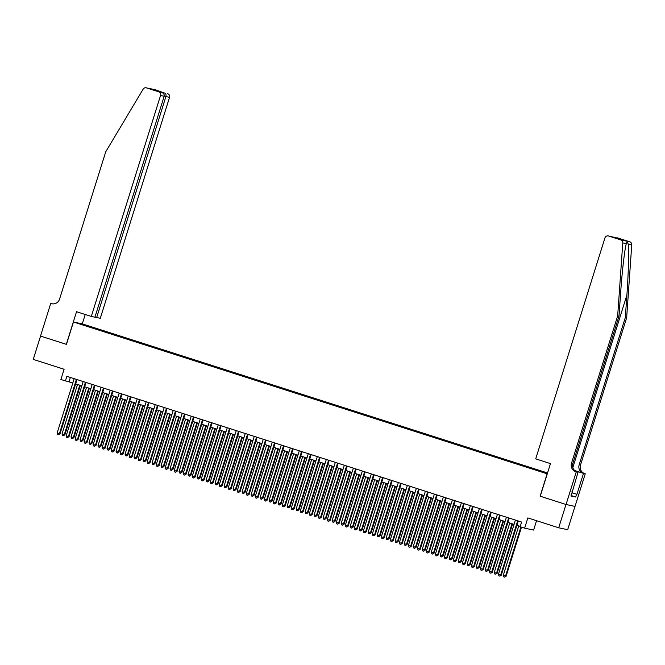 <?xml version="1.0" encoding="UTF-8"?>
<svg xmlns="http://www.w3.org/2000/svg" width="665" height="665" viewBox="0 0 665 665"><rect width="100%" height="100%" fill="white"/><g stroke="black" fill="none" stroke-linecap="round" stroke-linejoin="round"><path stroke-width="1" d="M81.263 324.445L85.029 325.542L81.263 324.445M547.536 472.973L82.435 323.913L73.458 322.001L547.262 473.846M574.976 506.398L567.677 529.697L558.7 527.794L527.852 517.91L524.643 528.16L533.621 530.072L536.555 520.695M73.458 322.001L66.442 344.379L40.557 336.083L33.25 359.391L64.089 369.275L60.881 379.532L72.826 382.965M540.254 496.215L565.998 504.486L558.7 527.794M524.643 528.16L520.138 526.722L521.601 522.058L66.841 376.315L65.378 380.97M543.047 472.275L537.42 470.571L543.006 472.416M89.6 327.072L547.378 473.48M89.609 326.897L79.7 323.722L94.995 328.036L547.453 473.231M540.113 496.19L547.12 473.812M75.669 383.871L81.828 385.85M84.671 386.764L90.839 388.734M93.674 389.648L99.841 391.627M102.684 392.533L108.844 394.511M111.687 395.417L117.855 397.396M120.689 398.302L126.857 400.28M129.7 401.195L135.859 403.165M138.702 404.079L144.87 406.057M147.705 406.963L153.873 408.942M156.707 409.848L162.875 411.826M165.718 412.732L171.886 414.711M174.72 415.625L180.888 417.595M183.723 418.509L189.891 420.488M192.734 421.394L198.901 423.372M201.736 424.278L207.904 426.257M210.739 427.163L216.906 429.141M219.749 430.056L225.909 432.026M228.752 432.94L234.92 434.918M237.754 435.824L243.922 437.803M246.765 438.709L252.924 440.687M255.767 441.593L261.935 443.572M264.77 444.486L270.938 446.456M273.781 447.37L279.94 449.349M282.783 450.255L288.951 452.233M291.785 453.139L297.953 455.118M300.796 456.024L306.956 458.002M309.799 458.917L315.966 460.887M318.801 461.801L324.969 463.779M327.812 464.685L333.971 466.664M336.814 467.57L342.982 469.548M345.817 470.454L351.985 472.433M354.819 473.347L360.987 475.317M363.83 476.231L369.998 478.21M372.832 479.116L379 481.094M381.835 482L388.003 483.979M390.845 484.885L397.013 486.863M399.848 487.777L406.016 489.748M408.85 490.662L415.018 492.64M417.861 493.546L424.029 495.525M426.863 496.431L433.031 498.409M435.866 499.315L442.034 501.294M444.877 502.208L451.036 504.178M453.879 505.092L460.047 507.071M462.882 507.977L469.049 509.955M471.892 510.861L478.052 512.84M480.895 513.746L487.063 515.724M489.897 516.639L496.065 518.609M498.908 519.523L505.068 521.501M507.91 522.407L514.078 524.386M516.913 525.292L520.254 526.364M70.365 377.437L69.019 381.743M94.771 328.734L94.995 328.036M93.291 327.679L93 328.169M83.391 324.503L83.532 324.944M517.678 520.803L500.67 575.075L498.418 574.352L515.425 520.08M518.259 520.986L501.277 575.2L500.67 575.075L499.797 576.106L498.891 575.824L498.418 574.352M501.277 575.2L499.797 576.106M518.775 525.89L503.272 575.383L506.123 576.231L521.501 527.162M506.123 576.231L504.644 577.137L505.516 576.106L520.919 526.971M504.644 577.137L503.746 576.846L503.272 575.383M571.875 491.876L572.482 492.125L571.069 495.782M572.482 492.125L571.858 491.942M626.654 317.762L625.333 317.488L626.887 295.11C628.45 273.739 629.065 249.624 628.201 244.038C627.369 242.151 626.746 242.018 626.322 243.639C624.718 248.702 621.999 272.367 620.57 293.764L619.007 316.141L572.848 463.447A6.841 6.617 -78 0 0 577.104 471.992L575.774 471.709L576.272 471.867L566.048 504.502L540.246 496.231L550.47 463.605L535.707 458.867L604.951 237.912A2.934 2.835 -78 0 1 608.525 235.984L620.819 239.924L629.797 241.827A2.934 2.835 102 0 1 631.75 244.795L626.654 317.762L580.495 465.068A6.841 6.617 -78 0 0 584.751 473.613L585.25 473.771L575.026 506.406L566.048 504.502M626.455 243.166L626.322 243.639L622.773 242.891L617.677 315.858L571.518 463.164A6.841 6.617 -78 0 0 575.774 471.709M619.007 316.141L617.677 315.858M574.618 470.512L583.421 473.33A6.841 6.617 -78 0 1 579.165 464.785L625.333 317.488M617.502 237.887L617.236 237.812A2.934 2.835 102 0 1 617.502 237.887L629.797 241.827M576.946 494.286L572.257 492.823L576.946 494.286L583.488 473.405L574.693 470.579M571.501 493.089L571.002 496.007L575.682 496.996L576.555 494.203M571.875 493.206L578.035 472.241L576.272 471.867M585.25 473.771L583.488 473.405M576.405 471.718L578.035 472.241M622.773 242.891A2.934 2.835 -78 0 0 620.819 239.924M575.682 496.996L571.385 495.625M614.261 237.181L613.022 237.106M614.601 237.272L622.074 239.666L618.899 238.993L608.259 235.909M94.979 317.039L100.282 318.344L169.525 97.389L164.222 96.084M96.649 317.571L165.893 96.616C166.3 94.887 165.934 93.715 164.795 93.108L155.402 89.783L146.433 87.88A2.934 2.835 -78 0 0 143.141 89.168L105.743 151.786L59.576 299.092A6.841 6.617 102 0 1 51.23 303.597L50.731 303.44L40.507 336.066L66.45 344.362M66.309 344.337L76.533 311.702L91.305 316.44L160.548 95.486A2.934 2.835 -78 0 0 158.719 91.82L146.433 87.88M50.731 303.44L52.726 303.888M82.294 323.88L85.236 314.495M91.305 316.44L94.929 317.205L164.172 96.25L160.548 95.486M146.159 87.813L155.136 89.717A2.934 2.835 102 0 1 155.402 89.783M167.696 93.723A2.934 2.835 102 0 1 169.525 97.389M158.719 91.82L161.711 92.46L154.322 90.099M154.23 90.066L161.62 92.435C163.632 93.233 164.479 94.505 164.172 96.25M154.147 90.041L158.095 91.305M508.667 517.919L491.659 572.191L489.415 571.468L506.422 517.195M509.257 518.101L492.266 572.316L491.659 572.191L490.787 573.222L489.889 572.931L489.415 571.468M492.266 572.316L490.787 573.222M499.664 515.026L482.657 569.307L480.404 568.583L497.412 514.311M500.255 515.217L483.264 569.431L482.657 569.307L481.784 570.337L480.886 570.046L480.404 568.583M483.264 569.431L481.784 570.337M490.662 512.141L473.655 566.414L471.402 565.699L488.409 511.418M491.252 512.333L474.261 566.547L473.655 566.414L472.782 567.453L471.876 567.162L471.402 565.699M474.261 566.547L472.782 567.453M481.66 509.257L464.644 563.529L462.399 562.806L479.407 508.534M482.241 509.448L465.251 563.662L464.644 563.529L463.771 564.568L462.873 564.277L462.399 562.806M465.251 563.662L463.771 564.568M509.772 523.006L494.261 572.499L496.514 573.222L497.121 573.346L512.615 523.912M497.121 573.346L495.641 574.252L496.514 573.222L512.025 523.729M495.641 574.252L494.743 573.962L494.261 572.499M500.77 520.121L485.259 569.614L488.118 570.462L503.605 521.028M488.118 570.462L486.639 571.368L487.512 570.329L503.023 520.836M486.639 571.368L485.733 571.077L485.259 569.614M491.759 517.229L476.256 566.721L478.501 567.445L479.108 567.577L494.602 518.143M479.108 567.577L477.628 568.484L478.501 567.445L494.012 517.952M477.628 568.484L476.73 568.193L476.256 566.721M482.757 514.344L467.246 563.837L470.105 564.685L485.6 515.259M470.105 564.685L468.626 565.591L469.498 564.56L485.009 515.067M468.626 565.591L467.728 565.308L467.246 563.837M472.649 506.373L455.641 560.645L453.389 559.922L470.396 505.649M473.239 506.555L456.248 560.77L455.641 560.645L454.769 561.676L453.871 561.393L453.389 559.922M456.248 560.77L454.769 561.676M473.754 511.46L458.243 560.952L460.496 561.676L461.103 561.8L476.589 512.366M461.103 561.8L459.623 562.706L460.496 561.676L476.007 512.183M459.623 562.706L458.717 562.415L458.243 560.952M463.646 503.488L446.639 557.76L444.386 557.037L461.394 502.765M464.237 503.671L447.246 557.885L446.639 557.76L445.766 558.791L444.86 558.5L444.386 557.037M447.246 557.885L445.766 558.791M464.744 508.575L449.241 558.068L451.485 558.791L452.092 558.916L467.586 509.481M452.092 558.916L450.612 559.822L451.485 558.791L466.996 509.299M450.612 559.822L449.715 559.531L449.241 558.068M454.644 500.595L437.628 554.876L435.384 554.153L452.391 499.881M455.226 500.787L438.235 555.001L437.628 554.876L436.755 555.907L435.858 555.616L435.384 554.153M438.235 555.001L436.755 555.907M455.741 505.691L440.23 555.184L443.089 556.031L458.584 506.597M443.089 556.031L441.61 556.938L442.483 555.898L457.994 506.406M441.61 556.938L440.712 556.647L440.23 555.184M445.633 497.711L428.626 551.983L426.373 551.268L443.38 496.988M446.223 497.902L429.233 552.116L428.626 551.983L427.753 553.022L426.855 552.731L426.373 551.268M429.233 552.116L427.753 553.022M446.739 502.798L431.228 552.291L434.087 553.147L449.573 503.713M434.087 553.147L432.607 554.053L433.48 553.014L448.991 503.521M432.607 554.053L431.701 553.762L431.228 552.291M436.631 494.827L419.623 549.099L417.371 548.376L434.378 494.103M437.221 495.018L420.23 549.232L419.623 549.099L418.75 550.138L417.844 549.847L417.371 548.376M420.23 549.232L418.75 550.138M437.736 499.914L422.225 549.406L425.076 550.254L440.571 500.828M425.076 550.254L423.597 551.16L424.47 550.13L439.981 500.637M423.597 551.16L422.699 550.878L422.225 549.406M427.628 491.942L410.613 546.214L408.368 545.491L425.376 491.219M428.21 492.125L411.219 546.339L410.613 546.214L409.74 547.245L408.842 546.962L408.368 545.491M411.219 546.339L409.74 547.245M428.726 497.029L413.214 546.522L415.467 547.245L416.074 547.37L431.568 497.935M416.074 547.37L414.594 548.276L415.467 547.245L430.978 497.752M414.594 548.276L413.697 547.985L413.214 546.522M418.618 489.058L401.61 543.33L399.357 542.607L416.365 488.334M419.208 489.24L402.217 543.455L401.61 543.33L400.737 544.361L399.84 544.07L399.357 542.607M402.217 543.455L400.737 544.361M419.723 494.145L404.212 543.638L406.465 544.361L407.071 544.485L422.558 495.051M407.071 544.485L405.592 545.391L406.465 544.361L421.976 494.868M405.592 545.391L404.686 545.101L404.212 543.638M409.615 486.165L392.608 540.446L390.355 539.722L407.362 485.45M410.205 486.356L393.215 540.57L392.608 540.446L391.735 541.476L390.829 541.185L390.355 539.722M393.215 540.57L391.735 541.476M410.721 491.26L395.209 540.753L398.061 541.601L413.555 492.167M398.061 541.601L396.581 542.507L397.462 541.468L412.965 491.975M396.581 542.507L395.683 542.216L395.209 540.753M400.613 483.28L383.605 537.553L381.353 536.838L398.36 482.557M401.195 483.472L384.204 537.686L383.605 537.553L382.724 538.592L381.826 538.301L381.353 536.838M384.204 537.686L382.724 538.592M401.71 488.368L386.199 537.86L389.058 538.717L404.553 489.282M389.058 538.717L387.579 539.623L388.451 538.583L403.963 489.091M387.579 539.623L386.681 539.332L386.199 537.86M391.602 480.396L374.594 534.668L372.342 533.945L389.349 479.673M392.192 480.587L375.201 534.801L374.594 534.668L373.722 535.707L372.824 535.416L372.342 533.945M375.201 534.801L373.722 535.707M392.707 485.483L377.196 534.976L380.056 535.824L395.542 486.398M380.056 535.824L378.576 536.73L379.449 535.699L394.96 486.206M378.576 536.73L377.678 536.447L377.196 534.976M382.599 477.512L365.592 531.784L363.339 531.061L380.347 476.788M383.19 477.694L366.199 531.909L365.592 531.784L364.719 532.815L363.822 532.532L363.339 531.061M366.199 531.909L364.719 532.815M383.705 482.599L368.194 532.091L370.447 532.815L371.053 532.939L386.54 483.505M371.053 532.939L369.574 533.845L370.447 532.815L385.949 483.322M369.574 533.845L368.668 533.554L368.194 532.091M373.597 474.627L356.59 528.899L354.337 528.176L371.344 473.904M374.179 474.81L357.196 529.024L356.59 528.899L355.717 529.93L354.811 529.639L354.337 528.176M357.196 529.024L355.717 529.93M374.694 479.714L359.183 529.207L361.436 529.93L362.043 530.055L377.537 480.62M362.043 530.055L360.563 530.961L361.436 529.93L376.947 480.438M360.563 530.961L359.665 530.67L359.183 529.207M364.586 471.734L347.579 526.015L345.326 525.292L362.342 471.019M365.176 471.926L348.186 526.14L347.579 526.015L346.706 527.046L345.808 526.755L345.326 525.292M348.186 526.14L346.706 527.046M365.692 476.83L350.181 526.323L353.04 527.17L368.535 477.736M353.04 527.17L351.561 528.077L352.433 527.037L367.945 477.545M351.561 528.077L350.663 527.786L350.181 526.323M355.584 468.85L338.576 523.122L336.324 522.407L353.331 468.127M356.174 469.041L339.183 523.255L338.576 523.122L337.704 524.161L336.806 523.87L336.324 522.407M339.183 523.255L337.704 524.161M356.689 473.937L341.178 523.43L344.038 524.286L359.524 474.852M344.038 524.286L342.558 525.192L343.431 524.153L358.934 474.66M342.558 525.192L341.652 524.901L341.178 523.43M346.581 465.965L329.574 520.238L327.321 519.515L344.329 465.242M347.163 466.157L330.181 520.371L329.574 520.238L328.701 521.277L327.795 520.986L327.321 519.515M330.181 520.371L328.701 521.277M347.679 471.053L332.168 520.545L335.027 521.393L350.522 471.967M335.027 521.393L333.547 522.299L334.42 521.269L349.931 471.776M333.547 522.299L332.65 522.017L332.168 520.545M337.571 463.081L320.563 517.353L318.311 516.63L335.326 462.358M338.161 463.264L321.17 517.478L320.563 517.353L319.69 518.384L318.793 518.101L318.311 516.63M321.17 517.478L319.69 518.384M338.676 468.168L323.165 517.661L325.418 518.384L326.025 518.509L341.519 469.074M326.025 518.509L324.545 519.415L325.418 518.384L340.929 468.892M324.545 519.415L323.647 519.124L323.165 517.661M328.568 460.197L311.561 514.469L309.308 513.746L326.316 459.473M329.158 460.38L312.168 514.594L311.561 514.469L310.688 515.5L309.79 515.209L309.308 513.746M312.168 514.594L310.688 515.5M329.674 465.284L314.163 514.777L316.415 515.5L317.022 515.624L332.508 466.19M317.022 515.624L315.543 516.53L316.415 515.5L331.926 466.007M315.543 516.53L314.636 516.24L314.163 514.777M319.566 457.304L302.558 511.585L300.306 510.861L317.313 456.589M320.148 457.495L303.165 511.709L302.558 511.585L301.686 512.615L300.779 512.324L300.306 510.861M303.165 511.709L301.686 512.615M320.663 462.399L305.16 511.892L308.011 512.74L323.506 463.306M308.011 512.74L306.532 513.646L307.405 512.607L322.916 463.114M306.532 513.646L305.634 513.355L305.16 511.892M310.555 454.419L293.548 508.692L291.295 507.977L308.311 453.696M311.145 454.611L294.154 508.825L293.548 508.692L292.675 509.731L291.777 509.44L291.295 507.977M294.154 508.825L292.675 509.731M311.661 459.507L296.149 508.999L299.009 509.856L314.503 460.421M299.009 509.856L297.529 510.762L298.402 509.723L313.913 460.23M297.529 510.762L296.632 510.471L296.149 508.999M301.553 451.535L284.545 505.807L282.293 505.084L299.3 450.812M302.143 451.726L285.152 505.94L284.545 505.807L283.672 506.846L282.775 506.555L282.293 505.084M285.152 505.94L283.672 506.846M302.658 456.622L287.147 506.115L290.007 506.963L305.493 457.537M290.007 506.963L288.527 507.869L289.4 506.838L304.911 457.345M288.527 507.869L287.621 507.586L287.147 506.115M292.55 448.651L275.543 502.923L273.29 502.2L290.297 447.927M293.14 448.833L276.15 503.048L275.543 502.923L274.67 503.954L273.764 503.671L273.29 502.2M276.15 503.048L274.67 503.954M283.539 445.766L266.532 500.038L264.288 499.315L281.295 445.043M284.13 445.949L267.139 500.163L266.532 500.038L265.659 501.069L264.761 500.778L264.288 499.315M267.139 500.163L265.659 501.069M274.537 442.873L257.53 497.154L255.277 496.431L272.284 442.159M275.127 443.065L258.136 497.279L257.53 497.154L256.657 498.185L255.759 497.894L255.277 496.431M258.136 497.279L256.657 498.185M293.647 453.738L278.145 503.23L280.389 503.954L280.996 504.078L296.49 454.644M280.996 504.078L279.516 504.984L280.389 503.954L295.9 454.461M279.516 504.984L278.618 504.693L278.145 503.23M284.645 450.853L269.134 500.346L271.387 501.069L271.993 501.194L287.488 451.759M271.993 501.194L270.514 502.1L271.387 501.069L286.898 451.577M270.514 502.1L269.616 501.809L269.134 500.346M275.643 447.969L260.131 497.462L262.991 498.309L278.477 448.875M262.991 498.309L261.511 499.215L262.384 498.176L277.895 448.684M261.511 499.215L260.605 498.925L260.131 497.462M265.535 439.989L248.527 494.261L246.274 493.546L263.282 439.266M266.125 440.18L249.134 494.394L248.527 494.261L247.654 495.3L246.748 495.009L246.274 493.546M249.134 494.394L247.654 495.3M266.632 445.076L251.129 494.569L253.373 495.292L253.98 495.425L269.475 445.991M253.98 495.425L252.501 496.331L253.373 495.292L268.884 445.799M252.501 496.331L251.603 496.04L251.129 494.569M256.532 437.105L239.516 491.377L237.272 490.654L254.279 436.381M257.114 437.296L240.123 491.51L239.516 491.377L238.644 492.416L237.746 492.125L237.272 490.654M240.123 491.51L238.644 492.416M257.629 442.192L242.118 491.684L244.978 492.532L260.472 443.106M244.978 492.532L243.498 493.438L244.371 492.408L259.882 442.915M243.498 493.438L242.6 493.156L242.118 491.684M247.521 434.22L230.514 488.492L228.261 487.769L245.269 433.497M248.112 434.403L231.121 488.617L230.514 488.492L229.641 489.523L228.743 489.24L228.261 487.769M231.121 488.617L229.641 489.523M248.627 439.307L233.116 488.8L235.368 489.523L235.975 489.648L251.461 440.213M235.975 489.648L234.496 490.554L235.368 489.523L250.88 440.031M234.496 490.554L233.59 490.271L233.116 488.8M238.519 431.336L221.512 485.608L219.259 484.885L236.266 430.612M239.109 431.519L222.118 485.733L221.512 485.608L220.639 486.639L219.733 486.348L219.259 484.885M222.118 485.733L220.639 486.639M239.616 436.423L224.113 485.916L226.358 486.639L226.965 486.763L242.459 437.329M226.965 486.763L225.485 487.669L226.358 486.639L241.869 437.146M225.485 487.669L224.587 487.379L224.113 485.916M229.516 428.443L212.501 482.724L210.256 482L227.264 427.728M230.098 428.634L213.108 482.848L212.501 482.724L211.628 483.754L210.73 483.463L210.256 482M213.108 482.848L211.628 483.754M230.614 433.538L215.103 483.031L217.962 483.879L233.457 434.445M217.962 483.879L216.482 484.785L217.355 483.746L232.866 434.253M216.482 484.785L215.585 484.494L215.103 483.031M220.506 425.558L203.498 479.831L201.246 479.116L218.253 424.835M221.096 425.75L204.105 479.964L203.498 479.831L202.626 480.87L201.728 480.579L201.246 479.116M204.105 479.964L202.626 480.87M221.611 430.646L206.1 480.138L208.96 480.995L224.446 431.56M208.96 480.995L207.48 481.901L208.353 480.862L223.864 431.369M207.48 481.901L206.574 481.61L206.1 480.138M211.503 422.674L194.496 476.946L192.243 476.223L209.251 421.951M212.093 422.865L195.103 477.079L194.496 476.946L193.623 477.985L192.717 477.694L192.243 476.223M195.103 477.079L193.623 477.985M212.609 427.761L197.098 477.254L199.949 478.102L215.443 428.676M199.949 478.102L198.469 479.008L199.342 477.977L214.853 428.484M198.469 479.008L197.572 478.725L197.098 477.254M202.501 419.79L185.485 474.062L183.241 473.339L200.248 419.066M203.083 419.972L186.092 474.187L185.485 474.062L184.612 475.093L183.715 474.81L183.241 473.339M186.092 474.187L184.612 475.093M203.598 424.877L188.087 474.369L190.34 475.093L190.946 475.217L206.441 425.783M190.946 475.217L189.467 476.123L190.34 475.093L205.851 425.6M189.467 476.123L188.569 475.841L188.087 474.369M193.49 416.905L176.483 471.177L174.23 470.454L191.237 416.182M194.08 417.088L177.09 471.302L176.483 471.177L175.61 472.208L174.712 471.917L174.23 470.454M177.09 471.302L175.61 472.208M194.596 421.992L179.085 471.485L181.337 472.208L181.944 472.333L197.43 422.898M181.944 472.333L180.464 473.239L181.337 472.208L196.848 422.716M180.464 473.239L179.558 472.948L179.085 471.485M184.488 414.012L167.48 468.293L165.228 467.57L182.235 413.298M185.078 414.204L168.087 468.418L167.48 468.293L166.607 469.324L165.701 469.033L165.228 467.57M168.087 468.418L166.607 469.324M185.593 419.108L170.082 468.601L172.942 469.448L188.428 420.014M172.942 469.448L171.454 470.355L172.335 469.315L187.838 419.823M171.454 470.355L170.556 470.064L170.082 468.601M175.485 411.128L158.478 465.4L156.225 464.685L173.233 410.405M176.067 411.319L159.076 465.533L158.478 465.4L157.597 466.439L156.699 466.148L156.225 464.685M159.076 465.533L157.597 466.439M176.582 416.215L161.071 465.708L163.931 466.564L179.425 417.13M163.931 466.564L162.451 467.47L163.324 466.431L178.835 416.938M162.451 467.47L161.553 467.179L161.071 465.708M166.474 408.244L149.467 462.516L147.214 461.793L164.222 407.52M167.065 408.435L150.074 462.649L149.467 462.516L148.594 463.555L147.697 463.264L147.214 461.793M150.074 462.649L148.594 463.555M167.58 413.331L152.069 462.823L154.928 463.68L170.415 414.245M154.928 463.68L153.449 464.577L154.322 463.547L169.833 414.054M153.449 464.577L152.551 464.295L152.069 462.823M157.472 405.359L140.465 459.631L138.212 458.908L155.219 404.636M158.062 405.542L141.071 459.756L140.465 459.631L139.592 460.662L138.694 460.38L138.212 458.908M141.071 459.756L139.592 460.662M158.578 410.446L143.066 459.939L145.319 460.662L145.926 460.787L161.412 411.352M145.926 460.787L144.446 461.693L145.319 460.662L160.822 411.17M144.446 461.693L143.54 461.41L143.066 459.939M148.47 402.475L131.462 456.747L129.209 456.024L146.217 401.751M149.051 402.658L132.069 456.872L131.462 456.747L130.589 457.778L129.683 457.487L129.209 456.024M132.069 456.872L130.589 457.778M149.567 407.562L134.056 457.055L136.308 457.778L136.915 457.902L152.41 408.468M136.915 457.902L135.436 458.808L136.308 457.778L151.82 408.285M135.436 458.808L134.538 458.518L134.056 457.055M139.459 399.582L122.451 453.863L120.199 453.139L137.214 398.867M140.049 399.773L123.058 453.987L122.451 453.863L121.579 454.893L120.681 454.602L120.199 453.139M123.058 453.987L121.579 454.893M140.564 404.677L125.053 454.17L127.913 455.018L143.407 405.584M127.913 455.018L126.433 455.924L127.306 454.885L142.817 405.392M126.433 455.924L125.535 455.633L125.053 454.17M130.456 396.697L113.449 450.97L111.196 450.255L128.204 395.974M131.047 396.889L114.056 451.103L113.449 450.97L112.576 452.009L111.678 451.718L111.196 450.255M114.056 451.103L112.576 452.009M131.562 401.785L116.051 451.277L118.91 452.133L134.397 402.699M118.91 452.133L117.431 453.04L118.303 452L133.806 402.508M117.431 453.04L116.525 452.749L116.051 451.277M121.454 393.813L104.447 448.085L102.194 447.362L119.201 393.09M122.036 394.004L105.053 448.218L104.447 448.085L103.574 449.124L102.668 448.833L102.194 447.362M105.053 448.218L103.574 449.124M122.551 398.9L107.04 448.393L109.9 449.249L125.394 399.815M109.9 449.249L108.42 450.147L109.293 449.116L124.804 399.623M108.42 450.147L107.522 449.864L107.04 448.393M112.443 390.929L95.436 445.201L93.183 444.478L110.199 390.205M113.033 391.111L96.043 445.326L95.436 445.201L94.563 446.232L93.665 445.949L93.183 444.478M96.043 445.326L94.563 446.232M113.549 396.016L98.038 445.508L100.897 446.356L116.392 396.93M100.897 446.356L99.418 447.262L100.29 446.232L115.801 396.739M99.418 447.262L98.52 446.98L98.038 445.508M103.441 388.044L86.433 442.316L84.181 441.593L101.188 387.321M104.031 388.227L87.04 442.441L86.433 442.316L85.561 443.347L84.663 443.056L84.181 441.593M87.04 442.441L85.561 443.347M104.546 393.131L89.035 442.624L91.288 443.347L91.895 443.472L107.381 394.037M91.895 443.472L90.415 444.378L91.288 443.347L106.799 393.855M90.415 444.378L89.509 444.087L89.035 442.624M94.438 385.151L77.431 439.432L75.178 438.709L92.186 384.437M95.02 385.343L78.038 439.557L77.431 439.432L76.558 440.463L75.652 440.172L75.178 438.709M78.038 439.557L76.558 440.463M95.536 390.247L80.033 439.74L82.884 440.587L98.378 391.153M82.884 440.587L81.404 441.494L82.277 440.454L97.788 390.962M81.404 441.494L80.507 441.203L80.033 439.74M85.428 382.267L68.42 436.539L66.176 435.824L83.183 381.544M86.018 382.458L69.027 436.672L68.42 436.539L67.547 437.578L66.65 437.287L66.176 435.824M69.027 436.672L67.547 437.578M86.533 387.354L71.022 436.847L73.882 437.703L89.376 388.269M73.882 437.703L72.402 438.609L73.275 437.57L88.786 388.077M72.402 438.609L71.504 438.318L71.022 436.847M76.425 379.382L59.418 433.655L57.165 432.932L74.172 378.659M77.015 379.574L60.025 433.788L59.418 433.655L58.545 434.694L57.647 434.403L57.165 432.932M60.025 433.788L58.545 434.694M77.531 384.47L62.02 433.962L64.879 434.819L80.365 385.384M64.879 434.819L63.399 435.716L64.272 434.686L79.783 385.193M63.399 435.716L62.493 435.434L62.02 433.962M626.887 295.11L572.831 467.611M572.848 463.447L571.518 463.164M579.165 464.785L580.495 465.068M622.074 239.666L618.899 238.993M611.426 236.599L608.525 235.984M631.75 244.795L628.201 244.038M583.421 473.33L584.751 473.613M157.322 90.714L164.795 93.108M52.493 303.863L51.23 303.597M611.376 236.582L618.849 238.976"/></g></svg>
